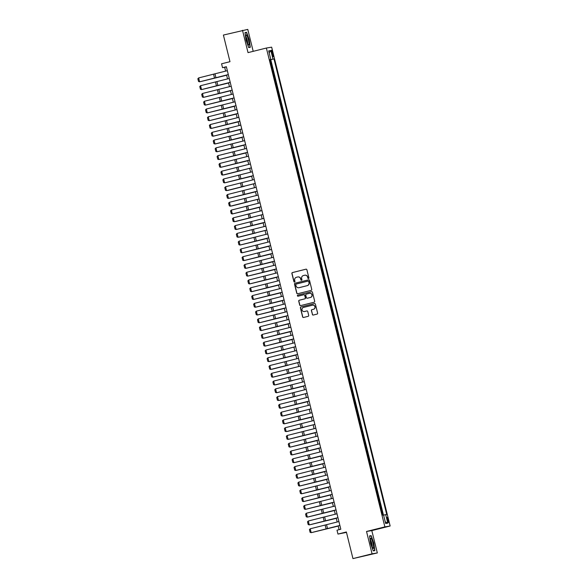 <?xml version="1.0" encoding="UTF-8"?>
<svg xmlns="http://www.w3.org/2000/svg" width="588" height="588" viewBox="0 0 588 588"><rect width="100%" height="100%" fill="white"/><g stroke="black" fill="none" stroke-linecap="round" stroke-linejoin="round"><path stroke-width="0.88" d="M308.502 278.536A0.551 0.544 -99.5 0 0 308.898 277.874L306.892 269.767A0.786 0.772 -99.5 0 0 305.951 269.186L292.449 272.567A0.786 0.772 -99.5 0 0 291.891 273.516L293.897 281.623A0.551 0.544 -99.5 0 0 294.551 282.027A0.551 0.544 -99.5 0 0 294.941 281.365L294.684 280.314A2.514 2.477 -99.5 0 1 296.477 277.271L297.609 276.992A2.514 2.477 -99.5 0 1 300.608 278.83L300.872 279.881A0.551 0.544 -99.5 0 0 301.526 280.285A0.551 0.544 -99.5 0 0 301.923 279.616L301.659 278.565A2.514 2.477 -99.5 0 1 303.459 275.522L304.584 275.243A2.514 2.477 -99.5 0 1 307.59 277.088L307.847 278.131A0.551 0.544 -99.5 0 0 308.502 278.536A0.551 0.544 -99.5 0 1 307.987 278.109L307.847 278.131M388.256 519.843A2.565 0.463 76 0 0 387.176 517.433A2.565 0.463 76 0 0 387.338 519.99A2.565 0.463 76 0 0 388.418 522.401A2.565 0.463 76 0 0 388.256 519.843M312.338 314.462A0.786 0.772 -99.5 0 0 313.279 315.043L317.064 314.095A0.786 0.772 -99.5 0 0 317.623 313.139L315.396 304.136A0.786 0.772 -99.5 0 0 314.455 303.562L300.953 306.943A0.786 0.772 -99.5 0 0 300.394 307.891L302.622 316.895A0.786 0.772 -99.5 0 0 303.562 317.469L308.134 316.322A0.786 0.772 -99.5 0 0 308.7 315.374L307.744 311.522A0.786 0.772 -99.5 0 0 306.804 310.949L304.54 311.515A2.102 2.065 -99.5 0 1 302.004 309.898A2.102 2.065 -99.5 0 1 303.526 307.428L312.419 305.209A2.102 2.065 -99.5 0 1 314.947 306.826A2.102 2.065 -99.5 0 1 313.426 309.288L311.941 309.663A0.786 0.772 -99.5 0 0 311.383 310.611L312.478 314.44A0.786 0.772 -99.5 0 0 313.286 315.036M253.2 51.332L247.776 29.4L223.396 35.059L229.981 61.689L221.573 63.791L222.536 67.679L226.358 66.716L340.82 529.237L336.998 530.192L337.96 534.08L346.472 532.39M372.064 553.822L377.334 552.94L371.807 530.589L366.53 531.471L372.064 553.822L352.954 558.6L346.369 531.978L337.96 534.08M366.53 531.471L384.875 526.885L266.371 48.04L271.649 47.158L390.145 526.003L384.875 526.885M242.499 30.282L248.026 52.626L266.371 48.04M311.192 290.362A0.786 0.772 -99.5 0 0 311.75 289.414L309.523 280.41A0.786 0.772 -99.5 0 0 308.582 279.829L295.08 283.21A0.786 0.772 -99.5 0 0 294.522 284.158L296.749 293.162A0.786 0.772 -99.5 0 0 297.69 293.743L311.192 290.362M312.463 292.273L314.69 301.276A0.786 0.772 -99.5 0 1 314.124 302.225L300.622 305.606A0.786 0.772 -99.5 0 1 299.689 305.032L298.733 301.174A0.786 0.772 -99.5 0 1 299.292 300.225L304.768 298.858A0.786 0.772 -99.5 0 0 305.334 297.903L304.702 295.352A0.786 0.772 -99.5 0 0 303.761 294.772L298.057 296.198A0.551 0.544 -99.5 0 1 297.396 295.779A0.551 0.544 -99.5 0 1 297.793 295.132L311.522 291.699A0.786 0.772 -99.5 0 1 312.463 292.273M377.334 552.94L352.954 558.6M382.957 515.059L381.862 510.649L381.458 510.751M380.686 507.613L381.097 507.54L379.944 502.88L379.539 502.983M378.76 499.837L379.172 499.771L378.018 495.103L377.614 495.206M376.835 492.068L377.246 491.994L376.092 487.334L375.688 487.43L376.092 487.334M374.909 484.291L375.328 484.225L374.174 479.558L373.762 479.661M372.99 476.515L373.402 476.449L372.248 471.782L371.844 471.885L372.248 471.782M371.065 468.746L371.476 468.673L370.322 464.013L369.918 464.116M369.139 460.97L369.551 460.904L368.397 456.237L367.992 456.339L368.397 456.237M367.213 453.201L367.632 453.127L366.478 448.468L366.074 448.563M365.295 445.425L365.707 445.359L364.553 440.691L364.148 440.794M363.369 437.648L363.781 437.582L362.627 432.915L362.223 433.018M361.444 429.879L361.855 429.806L360.701 425.146L360.297 425.249M359.525 422.103L359.937 422.037L358.783 417.37L358.379 417.473M357.6 414.334L358.011 414.261L356.857 409.601L356.453 409.696M355.674 406.558L356.085 406.492L354.931 401.825L354.527 401.927M353.748 398.782L354.167 398.715L353.006 394.048L352.602 394.151M351.83 391.013L352.241 390.939L351.087 386.279L350.683 386.382M349.904 383.236L350.316 383.17L349.162 378.503L348.757 378.606M347.978 375.467L348.39 375.394L347.236 370.734L346.832 370.83M346.053 367.691L346.472 367.625L345.318 362.958L344.906 363.061M344.134 359.915L344.546 359.849L343.392 355.181L342.988 355.284M342.209 352.146L342.62 352.072L341.466 347.412L341.062 347.515M340.283 344.37L340.695 344.303L339.541 339.636L339.136 339.739M338.357 336.593L338.776 336.527L337.622 331.867L337.218 331.963M336.439 328.824L336.851 328.758L335.697 324.091L335.292 324.194M334.513 321.048L334.925 320.982L333.771 316.315L333.367 316.418M332.587 313.279L332.999 313.206L331.845 308.546L331.441 308.649M330.669 305.503L331.081 305.437L329.927 300.769L329.523 300.872M328.743 297.726L329.155 297.66L328.001 293L327.597 293.096L328.001 293M326.818 289.957L327.229 289.884L326.075 285.224L325.671 285.327M324.892 282.181L325.311 282.115L324.157 277.448L323.745 277.551L324.157 277.448M322.974 274.412L323.385 274.339L322.231 269.679L321.827 269.774M321.048 266.636L321.46 266.57L320.306 261.903L319.901 262.005M319.122 258.86L319.534 258.793L318.38 254.126L317.976 254.229M317.197 251.091L317.616 251.017L316.462 246.357L316.057 246.46M315.278 243.314L315.69 243.248L314.536 238.581L314.132 238.684M313.353 235.545L313.764 235.472L312.61 230.812L312.206 230.908M311.427 227.769L311.838 227.703L310.685 223.036L310.28 223.139M309.509 219.993L309.92 219.927L308.766 215.259L308.362 215.362M307.583 212.224L307.994 212.15L306.84 207.49L306.436 207.593M305.657 204.448L306.069 204.381L304.915 199.714L304.51 199.817M303.731 196.679L304.15 196.605L302.989 191.945L302.585 192.041M301.813 188.902L302.225 188.836L301.071 184.169L300.666 184.272M299.887 181.126L300.299 181.06L299.145 176.393L298.741 176.496M297.962 173.357L298.373 173.284L297.219 168.624L296.815 168.727M296.036 165.581L296.455 165.515L295.301 160.847L294.889 160.95M294.118 157.812L294.529 157.738L293.375 153.078L292.971 153.174M292.192 150.036L292.603 149.969L291.45 145.302L291.045 145.405M290.266 142.259L290.678 142.193L289.524 137.526L289.12 137.629M288.341 134.49L288.759 134.417L287.606 129.757L287.201 129.86M286.422 126.714L286.834 126.648L285.68 121.981L285.276 122.083M284.496 118.945L284.908 118.872L283.754 114.212L283.35 114.307L283.754 114.212M282.571 111.169L282.982 111.103L281.828 106.435L281.424 106.538M280.652 103.392L281.064 103.326L279.91 98.659L279.506 98.762M278.727 95.623L279.138 95.55L277.984 90.89L277.58 90.993M276.801 87.847L277.213 87.781L276.059 83.114L275.654 83.217L276.059 83.114M274.875 80.071L275.294 80.005L274.133 75.345L273.729 75.44M272.957 72.302L273.369 72.236L272.215 67.569L271.803 67.635M271.81 67.671L272.215 67.569M271.722 52.729L272.141 54.441A2.484 0.448 76 0 0 273.185 56.779A2.484 0.448 76 0 0 273.03 54.294L272.604 52.582A2.484 0.448 76 0 0 271.56 50.252A2.484 0.448 76 0 0 271.722 52.729M383.574 515.103L386.706 514.434L273.979 58.91L269.863 59.814M385.706 514.603L387.823 523.151L385.655 523.511L383.538 514.963L382.545 515.125L269.811 59.608L270.811 59.439L268.694 50.891L270.862 50.531L272.979 59.079M273.721 75.411L274.133 75.345M277.573 90.956L277.984 90.89M279.498 98.733L279.91 98.659M281.417 106.502L281.828 106.435M285.268 122.054L285.68 121.981M287.187 129.823L287.606 129.757M289.112 137.599L289.524 137.526M291.038 145.368L291.45 145.302M292.964 153.145L293.375 153.078M294.882 160.921L295.301 160.847M296.808 168.69L297.219 168.624M298.733 176.466L299.145 176.393M300.659 184.235L301.071 184.169M302.577 192.011L302.989 191.945M304.503 199.788L304.915 199.714M306.429 207.557L306.84 207.49M308.347 215.333L308.766 215.259M310.273 223.102L310.685 223.036M312.199 230.878L312.61 230.812M314.124 238.654L314.536 238.581M316.043 246.423L316.462 246.357M317.968 254.2L318.38 254.126M319.894 261.969L320.306 261.903M321.82 269.745L322.231 269.679M325.664 285.29L326.075 285.224M329.515 300.843L329.927 300.769M331.434 308.612L331.845 308.546M333.359 316.388L333.771 316.315M335.285 324.157L335.697 324.091M337.203 331.933L337.622 331.867M339.129 339.71L339.541 339.636M341.055 347.479L341.466 347.412M342.98 355.255L343.392 355.181M344.899 363.024L345.318 362.958M346.824 370.8L347.236 370.734M348.75 378.576L349.162 378.503M350.676 386.345L351.087 386.279M352.594 394.122L353.006 394.048M354.52 401.891L354.931 401.825M356.446 409.667L356.857 409.601M358.364 417.443L358.783 417.37M360.29 425.212L360.701 425.146M362.215 432.988L362.627 432.915M364.141 440.757L364.553 440.691M366.059 448.534L366.478 448.468M369.911 464.079L370.322 464.013M373.755 479.624L374.174 479.558M377.606 495.177L378.018 495.103M379.532 502.946L379.944 502.88M381.45 510.722L381.862 510.649M383.435 514.978L270.767 59.711L270.289 59.792L271.443 64.46L271.031 64.526M371.807 530.589L390.145 526.003M222.536 67.679L224.675 67.319L225.623 71.133M226.593 75.051L227.541 78.91M228.511 82.827L229.467 86.679M230.437 90.596L231.393 94.455M232.363 98.372L233.318 102.231M234.289 106.149L235.237 110M236.207 113.918L237.162 117.776M238.133 121.694L239.088 125.545M240.058 129.47L241.014 133.322M241.977 137.239L242.932 141.098M243.902 145.016L244.858 148.867M245.828 152.784L246.784 156.643M247.754 160.561L248.702 164.419M249.672 168.337L250.628 172.188M251.598 176.106L252.553 179.965M253.524 183.882L254.479 187.734M255.449 191.651L256.397 195.51M257.368 199.428L258.323 203.286M259.293 207.204L260.249 211.055M261.219 214.973L262.174 218.832M263.137 222.749L264.093 226.601M265.063 230.518L266.019 234.377M266.989 238.294L267.944 242.153M268.914 246.071L269.863 249.922M270.833 253.84L271.788 257.698M272.759 261.616L273.714 265.467M274.684 269.385L275.64 273.244M276.61 277.161L277.558 281.02M278.528 284.937L279.484 288.789M280.454 292.706L281.409 296.565M282.38 300.483L283.335 304.334M284.305 308.252L285.254 312.11M286.224 316.028L287.179 319.887M288.149 323.804L289.105 327.656M290.075 331.573L291.031 335.432M291.993 339.349L292.949 343.201M293.919 347.118L294.875 350.977M295.845 354.895L296.8 358.754M297.771 362.671L298.719 366.522M299.689 370.44L300.644 374.299M301.615 378.216L302.57 382.068M303.54 385.993L304.496 389.844M305.466 393.762L306.414 397.62M307.384 401.538L308.34 405.389M309.31 409.307L310.266 413.166M311.236 417.083L312.191 420.942M313.154 424.859L314.11 428.711M315.08 432.628L316.035 436.487M317.005 440.405L317.961 444.256M318.931 448.174L319.879 452.032M320.85 455.95L321.805 459.809M322.775 463.726L323.731 467.578M324.701 471.495L325.656 475.354M326.627 479.271L327.575 483.123M328.545 487.04L329.5 490.899M330.471 494.817L331.426 498.675M332.396 502.593L333.352 506.444M334.322 510.362L335.27 514.221M336.24 518.138L337.196 521.99M338.166 525.907L339.092 529.67M226.402 66.885L224.675 67.319M269.885 59.895L270.289 59.792M270.767 59.711L273.979 58.91M269.833 59.704L270.811 59.439M269.179 52.861L270.862 50.531M387.823 523.151L385.243 521.828M246.049 40.212L248.702 47.577L250.29 47.312L249.224 39.683L246.578 32.311L244.99 32.575L246.049 40.212M374.85 550.64L373.784 543.011L371.138 535.639L369.551 535.903L370.609 543.54L373.262 550.905L374.85 550.64M245.005 32.707L246.578 32.311M245.02 32.825L246.453 32.59L249.224 39.683M369.565 536.035L371.138 535.639M369.58 536.153L371.021 535.918L373.784 543.011M307.987 278.109L307.73 277.058A2.514 2.477 -99.5 0 0 304.841 275.191M297.866 276.941A2.514 2.477 -99.5 0 1 300.755 278.808L301.012 279.859A0.551 0.544 -99.5 0 0 301.556 280.278M306.083 269.164L292.589 272.545A0.786 0.772 -99.5 0 0 292.03 273.494L294.037 281.601A0.551 0.544 -99.5 0 0 294.581 282.019M308.582 279.829L295.227 283.188A0.786 0.772 -99.5 0 0 294.661 284.136L296.896 293.14A0.786 0.772 -99.5 0 0 297.697 293.735M308.685 281.512A0.551 0.544 -99.5 0 0 308.024 281.108L296.176 284.07A0.551 0.544 -99.5 0 0 295.779 284.739L296.051 285.841A2.514 2.477 -99.5 0 0 299.057 287.686L307.156 285.658A2.514 2.477 -99.5 0 0 308.957 282.615L308.825 281.483A0.551 0.544 -99.5 0 0 308.171 281.086L308.112 281.093M308.825 281.483L309.097 282.593A2.514 2.477 -99.5 0 1 307.303 285.636L299.204 287.664M303.9 294.75A0.786 0.772 -99.5 0 1 304.841 295.323L305.473 297.881A0.786 0.772 -99.5 0 1 304.915 298.829L299.439 300.203A0.786 0.772 -99.5 0 0 298.873 301.152L299.829 305.003A0.786 0.772 -99.5 0 0 300.637 305.606M311.522 291.699L297.94 295.11A0.551 0.544 -99.5 0 0 298.094 296.19M310.449 297.432A2.102 2.065 -99.5 0 0 311.971 294.97A2.102 2.065 -99.5 0 0 309.442 293.353L306.311 294.132A0.786 0.772 -99.5 0 0 305.745 295.088L306.385 297.646A0.786 0.772 -99.5 0 0 307.318 298.219L310.596 297.41A2.102 2.065 -99.5 0 0 312.118 294.948A2.102 2.065 -99.5 0 0 309.67 293.309M310.596 297.41L307.465 298.197M312.647 305.165A2.102 2.065 -99.5 0 1 315.087 306.804A2.102 2.065 -99.5 0 1 313.566 309.266L312.088 309.633A0.786 0.772 -99.5 0 0 311.522 310.589L312.478 314.44M306.804 310.949L304.68 311.493M314.455 303.562L301.1 306.914A0.786 0.772 -99.5 0 0 300.534 307.869L302.761 316.873A0.786 0.772 -99.5 0 0 303.57 317.469M200.853 81.534L226.63 75.198M200.736 81.563L226.63 75.227M228.306 74.58L199.611 81.813L228.313 74.61M227.343 70.692L198.648 77.925L199.611 81.813L198.524 81.475L197.855 78.755L198.648 77.925M248.415 39.83A5.204 0.933 76 0 0 245.997 35.265A5.204 0.933 76 0 0 246.556 40.138A5.204 0.933 76 0 0 248.393 44.842A5.204 0.933 76 0 0 248.415 39.83M247.607 43.409A3.565 0.639 76 0 0 247.217 40.102A3.565 0.639 76 0 0 245.975 36.904M249.025 39.727L250.054 47.121L248.621 47.363M248.658 47.474L250.054 47.121M371.425 538.858A5.204 0.933 76 0 0 370.558 538.593A5.204 0.933 76 0 0 371.006 542.996A5.204 0.933 76 0 0 372.667 547.766A5.204 0.933 76 0 0 372.954 548.17A5.204 0.933 76 0 0 373.402 545.208A5.204 0.933 76 0 0 371.425 538.858M372.167 546.737A3.565 0.639 76 0 0 371.844 543.716A3.565 0.639 76 0 0 370.719 540.49A3.565 0.639 76 0 0 370.536 540.232M373.218 550.802L374.615 550.449L373.182 550.691M373.586 543.055L374.615 550.449M202.772 89.31L228.548 82.974M202.654 89.339L228.556 83.004M204.697 97.079L230.474 90.75M204.58 97.108L230.481 90.772M206.623 104.855L232.4 98.519M206.506 104.884L232.407 98.549M208.542 112.631L234.318 106.296M208.431 112.661L234.325 106.325M230.224 82.357L201.53 89.589L230.239 82.386M229.269 78.469L200.567 85.701L201.53 89.589L200.449 89.251L199.773 86.524L200.567 85.701M232.15 90.126L203.455 97.358L232.157 90.162M231.187 86.245L202.493 93.477L203.455 97.358L202.375 97.02L201.699 94.3L202.493 93.477M234.075 97.902L205.381 105.134L234.083 97.931M233.113 94.014L204.418 101.246L205.381 105.134L204.293 104.796L203.624 102.077L204.418 101.246M236.001 105.678L207.299 112.911L236.009 105.708M235.038 101.79L206.344 109.023L207.299 112.911L206.219 112.565L205.543 109.846L206.344 109.023M210.467 120.4L236.244 114.065M210.35 120.43L236.251 114.094M237.919 113.447L209.225 120.68L237.927 113.477M236.964 109.559L208.262 116.791L209.225 120.68L208.145 120.342L207.468 117.622L208.262 116.791M212.393 128.177L238.169 121.841M212.275 128.206L238.177 121.87M214.319 135.946L240.095 129.617M214.201 135.975L240.102 129.639M216.237 143.722L242.013 137.386M216.119 143.751L242.021 137.416M218.163 151.498L243.939 145.162M218.045 151.528L243.946 145.192M220.088 159.267L245.865 152.931M219.971 159.297L245.872 152.961M239.845 121.224L211.151 128.456L239.853 121.253M238.882 117.335L210.188 124.568L211.151 128.456L210.07 128.118L209.394 125.391L210.188 124.568M241.771 128.993L213.076 136.225L241.778 129.029M240.808 125.112L212.114 132.344L213.076 136.225L211.989 135.887L211.32 133.167L212.114 132.344M243.697 136.769L214.995 144.001L243.704 136.798M242.734 132.881L214.039 140.113L214.995 144.001L213.914 143.663L213.238 140.944L214.039 140.113M245.615 144.545L216.921 151.778L245.622 144.575M244.652 140.657L215.958 147.889L216.921 151.778L215.84 151.432L215.164 148.713L215.958 147.889M247.541 152.314L218.846 159.546L247.548 152.343M246.578 148.426L217.883 155.658L218.846 159.546L217.758 159.208L217.09 156.489L217.883 155.658M222.014 167.043L247.791 160.708M221.896 167.073L247.798 160.737M249.466 160.09L220.772 167.323L249.474 160.12M248.504 156.202L219.809 163.435L220.772 167.323L219.684 166.985L219.015 164.258L219.809 163.435M240.698 170.696L223.954 174.893L240.683 170.63M251.392 167.859L222.69 175.092L251.399 167.896M250.429 163.978L221.727 171.211L222.69 175.092L221.61 174.754L220.934 172.034L221.727 171.211M225.858 182.589L251.635 176.253M225.741 182.618L251.642 176.282M253.31 175.636L224.616 182.868L253.318 175.665M252.348 171.747L223.653 178.98L224.616 182.868L223.536 182.53L222.859 179.81L223.653 178.98M244.549 186.242L227.806 190.446L244.527 186.175M255.236 183.412L226.542 190.644L255.243 183.441M254.273 179.524L225.579 186.756L226.542 190.644L225.454 190.299L224.785 187.579L225.579 186.756M229.71 198.134L255.486 191.798M229.592 198.163L255.486 191.828M257.162 191.181L228.467 198.413L257.169 191.218M256.199 187.293L227.505 194.525L228.467 198.413L227.38 198.075L226.711 195.356L227.505 194.525M248.393 201.787L231.65 205.991L248.379 201.728M259.08 198.957L230.386 206.19L259.095 198.987M258.125 195.069L229.423 202.301L230.386 206.19L229.305 205.851L228.629 203.125L229.423 202.301M233.554 213.679L259.33 207.351M233.436 213.709L259.337 207.373M252.237 217.332L235.494 221.536L252.223 217.273M237.398 229.232L263.174 222.896M237.28 229.261L263.181 222.925M256.089 232.885L239.345 237.082L256.074 232.819M241.249 244.777L267.026 238.441M241.131 244.806L267.033 238.471M243.175 252.546L268.951 246.218M243.057 252.575L268.959 246.24M245.093 260.322L270.87 253.987M244.976 260.352L270.877 254.016M247.019 268.099L272.795 261.763M246.901 268.128L272.803 261.792M248.944 275.868L274.721 269.532M248.827 275.897L274.728 269.561M250.87 283.644L276.647 277.308M250.753 283.673L276.647 277.338M252.789 291.413L278.565 285.084M252.671 291.442L278.572 285.106M254.714 299.189L280.491 292.853M254.597 299.219L280.498 292.883M256.64 306.965L282.416 300.63M256.522 306.995L282.424 300.659M258.566 314.734L284.335 308.406M258.448 314.764L284.342 308.428M260.484 322.511L286.26 316.175M260.366 322.54L286.268 316.204M262.41 330.28L288.186 323.951M262.292 330.309L288.194 323.981M264.335 338.056L290.112 331.72M264.218 338.085L290.119 331.75M266.254 345.832L292.03 339.496M266.136 345.862L292.038 339.526M261.006 206.726L232.311 213.966L261.013 206.763M260.043 202.845L231.349 210.078L232.311 213.966L231.231 213.62L230.555 210.901L231.349 210.078M262.932 214.502L234.237 221.735L262.939 214.532M261.969 210.614L233.274 217.847L234.237 221.735L233.149 221.397L232.481 218.677L233.274 217.847M264.857 222.279L236.156 229.511L264.865 222.308M263.894 218.391L235.2 225.623L236.156 229.511L235.075 229.166L234.399 226.446L235.2 225.623M266.776 230.048L238.081 237.28L266.783 230.084M265.82 226.159L237.118 233.399L238.081 237.28L237.001 236.942L236.325 234.222L237.118 233.399M268.701 237.824L240.007 245.056L268.709 237.853M267.738 233.936L239.044 241.168L240.007 245.056L238.926 244.718L238.25 241.991L239.044 241.168M270.627 245.6L241.933 252.833L270.634 245.63M269.664 241.712L240.97 248.944L241.933 252.833L240.845 252.487L240.176 249.768L240.97 248.944M272.553 253.369L243.851 260.602L272.56 253.399M271.59 249.481L242.888 256.713L243.851 260.602L242.77 260.264L242.094 257.544L242.888 256.713M274.471 261.146L245.777 268.378L274.478 261.175M273.508 257.257L244.814 264.49L245.777 268.378L244.696 268.032L244.02 265.313L244.814 264.49M276.397 268.914L247.702 276.147L276.404 268.951M275.434 265.034L246.739 272.266L247.702 276.147L246.615 275.809L245.946 273.089L246.739 272.266M278.322 276.691L249.628 283.923L278.33 276.72M277.36 272.803L248.665 280.035L249.628 283.923L248.54 283.585L247.871 280.858L248.665 280.035M280.241 284.467L251.546 291.699L280.255 284.496M279.285 280.579L250.584 287.811L251.546 291.699L250.466 291.354L249.79 288.635L250.584 287.811M282.166 292.236L253.472 299.468L282.174 292.265M281.204 288.348L252.509 295.58L253.472 299.468L252.392 299.13L251.715 296.411L252.509 295.58M284.092 300.012L255.398 307.245L284.1 300.042M283.129 296.124L254.435 303.357L255.398 307.245L254.31 306.899L253.641 304.18L254.435 303.357M286.018 307.781L257.316 315.014L286.025 307.818M285.055 303.9L256.361 311.133L257.316 315.014L256.236 314.676L255.559 311.956L256.361 311.133M287.936 315.558L259.242 322.79L287.944 315.587M286.981 311.669L258.279 318.902L259.242 322.79L258.161 322.452L257.485 319.732L258.279 318.902M289.862 323.334L261.168 330.566L289.869 323.363M288.899 319.446L260.205 326.678L261.168 330.566L260.087 330.221L259.411 327.501L260.205 326.678M291.788 331.103L263.093 338.335L291.795 331.132M290.825 327.215L262.13 334.447L263.093 338.335L262.005 337.997L261.337 335.278L262.13 334.447M293.713 338.879L265.012 346.111L293.721 338.909M292.75 334.991L264.056 342.223L265.012 346.111L263.931 345.773L263.255 343.047L264.056 342.223M284.945 349.485L268.201 353.682L284.93 349.419M270.105 361.377L295.882 355.042M269.988 361.407L295.889 355.071M288.789 365.03L272.046 369.235L288.774 364.964M273.949 376.923L299.726 370.587M273.832 376.952L299.733 370.616M292.64 380.576L275.897 384.78L292.626 380.517M277.801 392.468L303.577 386.14M277.683 392.497L303.584 386.162M296.484 396.121L279.741 400.325L296.47 396.062M281.645 408.021L307.421 401.685M281.527 408.05L307.428 401.714M300.336 411.666L283.592 415.87L300.321 411.607M285.496 423.566L311.272 417.23M285.378 423.595L311.28 417.26M295.632 346.648L266.937 353.88L295.639 346.685M294.669 342.767L265.974 350L266.937 353.88L265.857 353.542L265.181 350.823L265.974 350M297.557 354.424L268.863 361.657L297.565 354.454M296.595 350.536L267.9 357.769L268.863 361.657L267.775 361.319L267.106 358.599L267.9 357.769M299.483 362.201L270.789 369.433L299.49 362.23M298.52 358.312L269.826 365.545L270.789 369.433L269.701 369.088L269.032 366.368L269.826 365.545M301.409 369.97L272.707 377.202L301.416 369.999M300.446 366.081L271.744 373.314L272.707 377.202L271.627 376.864L270.95 374.144L271.744 373.314M303.327 377.746L274.633 384.978L303.334 377.775M302.364 373.858L273.67 381.09L274.633 384.978L273.552 384.64L272.876 381.913L273.67 381.09M305.253 385.515L276.558 392.747L305.26 385.552M304.29 381.634L275.596 388.866L276.558 392.747L275.471 392.409L274.802 389.69L275.596 388.866M307.179 393.291L278.484 400.524L307.186 393.321M306.216 389.403L277.521 396.635L278.484 400.524L277.396 400.185L276.728 397.466L277.521 396.635M309.097 401.067L280.402 408.3L309.112 401.097M308.141 397.179L279.44 404.412L280.402 408.3L279.322 407.954L278.646 405.235L279.44 404.412M311.023 408.836L282.328 416.069L311.03 408.866M310.06 404.948L281.365 412.181L282.328 416.069L281.248 415.731L280.572 413.011L281.365 412.181M312.948 416.613L284.254 423.845L312.956 416.642M311.985 412.725L283.291 419.957L284.254 423.845L283.166 423.507L282.497 420.78L283.291 419.957M304.18 427.219L287.436 431.416L304.165 427.153M314.874 424.382L286.172 431.614L314.881 424.418M313.911 420.501L285.217 427.733L286.172 431.614L285.092 431.276L284.416 428.556L285.217 427.733M289.34 439.111L315.117 432.775M289.222 439.14L315.124 432.805M291.266 446.887L317.042 440.552M291.148 446.917L317.05 440.581M293.191 454.656L318.968 448.321M293.074 454.686L318.975 448.35M295.11 462.433L320.886 456.097M294.992 462.462L320.894 456.126M297.036 470.202L322.812 463.873M296.918 470.231L322.819 463.895M298.961 477.978L324.738 471.642M298.844 478.007L324.745 471.672M300.887 485.754L326.663 479.418M300.769 485.784L326.663 479.448M302.805 493.523L328.582 487.187M302.688 493.553L328.589 487.217M304.731 501.299L330.507 494.964M304.613 501.329L330.515 494.993M306.657 509.068L332.433 502.74M306.539 509.098L332.44 502.762M316.792 432.158L288.098 439.39L316.8 432.187M315.837 428.27L287.135 435.502L288.098 439.39L287.017 439.052L286.341 436.333L287.135 435.502M318.718 439.934L290.024 447.167L318.725 439.964M317.755 436.046L289.061 443.279L290.024 447.167L288.943 446.821L288.267 444.102L289.061 443.279M320.644 447.703L291.949 454.936L320.651 447.74M319.681 443.815L290.986 451.047L291.949 454.936L290.862 454.597L290.193 451.878L290.986 451.047M322.569 455.48L293.868 462.712L322.577 455.509M321.607 451.591L292.912 458.824L293.868 462.712L292.787 462.374L292.111 459.647L292.912 458.824M324.488 463.248L295.793 470.488L324.495 463.285M323.525 459.368L294.831 466.6L295.793 470.488L294.713 470.143L294.037 467.423L294.831 466.6M326.413 471.025L297.719 478.257L326.421 471.054M325.451 467.137L296.756 474.369L297.719 478.257L296.631 477.919L295.962 475.2L296.756 474.369M328.339 478.801L299.645 486.033L328.347 478.83M327.376 474.913L298.682 482.145L299.645 486.033L298.557 485.688L297.888 482.969L298.682 482.145M330.258 486.57L301.563 493.802L330.272 486.607M329.302 482.682L300.6 489.922L301.563 493.802L300.483 493.464L299.806 490.745L300.6 489.922M332.183 494.346L303.489 501.579L332.191 494.376M331.22 490.458L302.526 497.691L303.489 501.579L302.408 501.241L301.732 498.514L302.526 497.691M334.109 502.123L305.415 509.355L334.116 502.152M333.146 498.234L304.452 505.467L305.415 509.355L304.327 509.01L303.658 506.29L304.452 505.467M308.582 516.845L334.351 510.509M308.465 516.874L334.359 510.538M336.035 509.892L307.333 517.124L336.042 509.921M335.072 506.003L306.377 513.236L307.333 517.124L306.252 516.786L305.584 514.066L306.377 513.236M310.501 524.621L336.277 518.285M310.383 524.65L336.285 518.315M337.953 517.668L309.259 524.9L337.96 517.697M336.998 513.78L308.296 521.012L309.259 524.9L308.178 524.555L307.502 521.835L308.296 521.012M312.426 532.39L338.203 526.054M312.309 532.419L338.21 526.084M339.879 525.437L311.184 532.669L339.886 525.474M338.916 521.556L310.221 528.788L311.184 532.669L310.104 532.331L309.428 529.612L310.221 528.788M271.737 52.802L272.604 52.582M272.163 54.515L273.03 54.294M215.943 77.741L214.98 73.853M214.524 78.101L213.569 74.213M217.869 85.517L216.906 81.629M216.45 85.87L215.487 81.982M219.787 93.286L218.832 89.398M218.376 93.646L217.413 89.758M221.713 101.062L220.75 97.174M220.302 101.415L219.339 97.534M223.638 108.831L222.676 104.951M222.22 109.192L221.257 105.303M225.564 116.608L224.601 112.72M224.146 116.968L223.183 113.08M227.482 124.384L226.527 120.496M226.071 124.737L225.108 120.849M229.408 132.153L228.445 128.265M227.997 132.513L227.034 128.625M231.334 139.929L230.371 136.041M229.915 140.282L228.952 136.401M233.26 147.698L232.297 143.817M231.841 148.058L230.878 144.17M235.178 155.475L234.215 151.586M233.767 155.835L232.804 151.947M237.104 163.251L236.141 159.363M235.685 163.604L234.73 159.715M239.029 171.02L238.066 167.132M237.611 171.38L236.648 167.492M240.955 178.796L239.992 174.908M239.536 179.149L238.574 175.268M242.873 186.565L241.911 182.684M241.462 186.925L240.499 183.037M244.799 194.341L243.836 190.453M243.381 194.701L242.425 190.813M246.725 202.118L245.762 198.23M245.306 202.47L244.343 198.582M248.643 209.887L247.688 205.998M247.232 210.247L246.269 206.359M250.569 217.663L249.606 213.775M249.158 218.016L248.195 214.135M252.495 225.432L251.532 221.551M251.076 225.792L250.113 221.904M254.42 233.208L253.457 229.32M253.002 233.568L252.039 229.68M256.339 240.984L255.376 237.096M254.927 241.337L253.965 237.449M258.264 248.753L257.301 244.865M256.853 249.114L255.89 245.225M260.19 256.53L259.227 252.642M258.771 256.882L257.809 253.002M262.116 264.306L261.153 260.418M260.697 264.659L259.734 260.771M264.034 272.075L263.071 268.187M262.623 272.435L261.66 268.547M265.96 279.851L264.997 275.963M264.541 280.204L263.586 276.316M267.885 287.62L266.923 283.739M266.467 287.98L265.504 284.092M269.804 295.397L268.848 291.508M268.393 295.749L267.43 291.868M271.729 303.173L270.767 299.285M270.318 303.526L269.355 299.637M273.655 310.942L272.692 307.054M272.237 311.302L271.274 307.414M275.581 318.718L274.618 314.83M274.162 319.071L273.2 315.19M277.499 326.487L276.544 322.606M276.088 326.847L275.125 322.959M279.425 334.263L278.462 330.375M278.014 334.623L277.051 330.735M281.351 342.04L280.388 338.151M279.932 342.392L278.969 338.504M283.276 349.809L282.314 345.92M281.858 350.169L280.895 346.281M285.195 357.585L284.232 353.697M283.784 357.938L282.821 354.057M287.12 365.354L286.158 361.473M285.702 365.714L284.746 361.826M289.046 373.13L288.083 369.242M287.628 373.49L286.665 369.602M290.972 380.906L290.009 377.018M289.553 381.259L288.59 377.371M292.89 388.675L291.927 384.787M291.479 389.035L290.516 385.147M294.816 396.452L293.853 392.564M293.397 396.804L292.442 392.924M296.742 404.221L295.779 400.34M295.323 404.581L294.36 400.693M298.66 411.997L297.704 408.109M297.249 412.357L296.286 408.469M300.586 419.773L299.623 415.885M299.174 420.126L298.212 416.238M302.511 427.542L301.548 423.654M301.093 427.902L300.13 424.014M304.437 435.318L303.474 431.43M303.018 435.671L302.056 431.79M306.355 443.087L305.4 439.207M304.944 443.448L303.981 439.559M308.281 450.864L307.318 446.976M306.87 451.224L305.907 447.336M310.207 458.64L309.244 454.752M308.788 458.993L307.825 455.105M312.132 466.409L311.17 462.521M310.714 466.769L309.751 462.881M314.051 474.185L313.088 470.297M312.64 474.538L311.677 470.657M315.976 481.954L315.014 478.073M314.558 482.314L313.602 478.426M317.902 489.73L316.939 485.842M316.484 490.091L315.521 486.202M319.821 497.507L318.865 493.619M318.409 497.86L317.446 493.971M321.746 505.276L320.783 501.388M320.335 505.636L319.372 501.748M323.672 513.052L322.709 509.164M322.253 513.405L321.291 509.524M325.598 520.828L324.635 516.94M324.179 521.181L323.216 517.293M327.516 528.597L326.56 524.709M326.105 528.957L325.142 525.069"/></g></svg>

